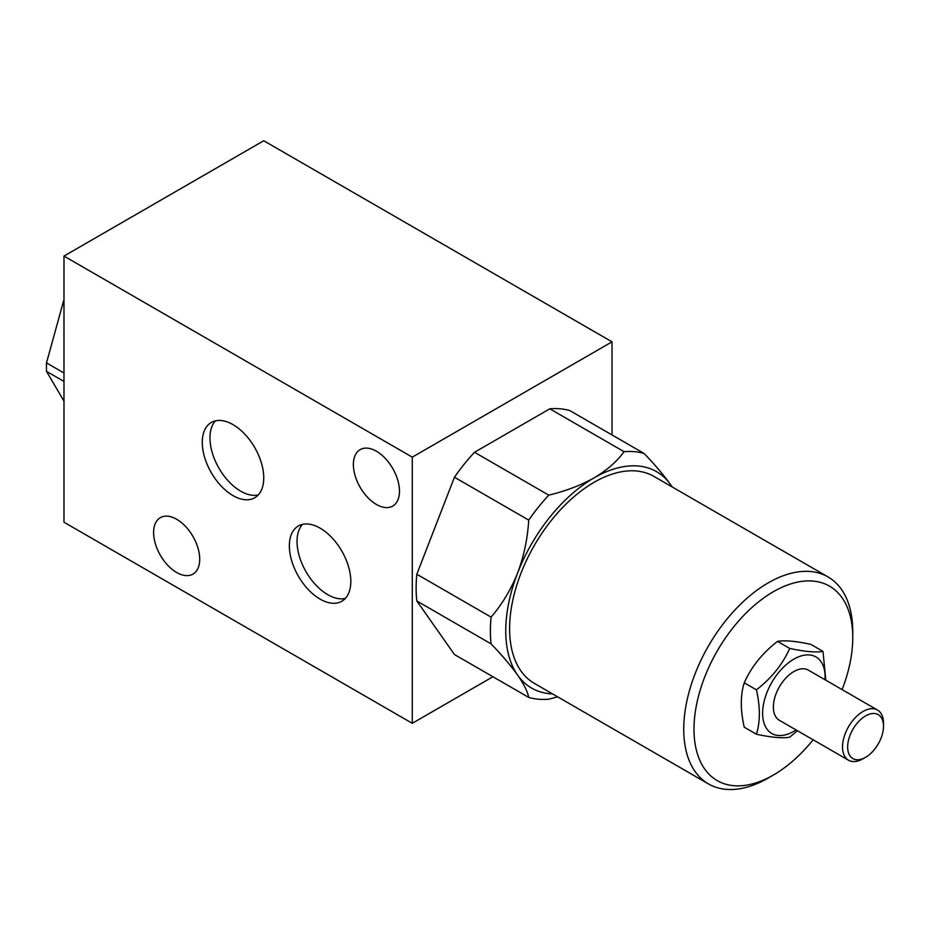 <?xml version="1.0" encoding="UTF-8"?>
<svg xmlns="http://www.w3.org/2000/svg" width="930" height="930" viewBox="0 0 930 930"><rect width="100%" height="100%" fill="white"/><g stroke="black" fill="none" stroke-linecap="round" stroke-linejoin="round"><path stroke-width="1.4" d="M63.984 299.483L46.5 362.909A126.759 73.191 -60 0 0 46.5 371.361L63.984 401.156M865.574 715.914A25.354 14.636 120 0 0 847.649 746.964A25.354 14.636 120 0 0 865.574 757.311L863.017 758.787A28.97 16.728 -60 0 1 848.52 760.229A28.97 16.728 -60 0 1 844.08 737.002A28.97 16.728 -60 0 1 863.017 711.473A28.97 16.728 -60 0 1 877.502 710.043A28.97 16.728 -60 0 1 883.5 723.308L883.5 726.26A25.354 14.636 120 0 0 865.574 715.914M233.012 424.626A43.466 25.087 -120 0 0 211.284 422.476A43.466 25.087 -120 0 0 204.612 457.304A43.466 25.087 -120 0 0 233.012 495.609A43.466 25.087 -120 0 0 254.739 497.759A43.466 25.087 -120 0 0 261.4 462.931A43.466 25.087 -120 0 0 233.012 424.626M215.458 420.848A43.466 25.087 -120 0 0 213.458 456.398A43.466 25.087 -120 0 0 240.696 491.168A43.466 25.087 -120 0 0 258.238 494.946M320.083 528.135A43.466 25.087 -120 0 0 298.356 525.985A43.466 25.087 -120 0 0 291.695 560.802A43.466 25.087 -120 0 0 320.083 599.106A43.466 25.087 -120 0 0 341.81 601.257A43.466 25.087 -120 0 0 348.471 566.428A43.466 25.087 -120 0 0 320.083 528.135M302.541 524.357A43.466 25.087 -120 0 0 300.529 559.895A43.466 25.087 -120 0 0 327.767 594.665A43.466 25.087 -120 0 0 345.309 598.443M176.665 572.496A32.596 18.821 60 0 1 155.368 543.771A32.596 18.821 60 0 1 160.367 517.65A32.596 18.821 60 0 1 176.665 519.266A32.596 18.821 60 0 1 197.962 547.991A32.596 18.821 60 0 1 192.963 574.101A32.596 18.821 60 0 1 176.665 572.496M376.429 504.478A32.596 18.821 60 0 1 355.132 475.753A32.596 18.821 60 0 1 360.131 449.632A32.596 18.821 60 0 1 376.429 451.248A32.596 18.821 60 0 1 397.715 479.973A32.596 18.821 60 0 1 392.727 506.083A32.596 18.821 60 0 1 376.429 504.478M773.376 591.713A112.274 64.821 120 0 0 693.989 729.213A112.274 64.821 120 0 0 773.376 775.05L768.261 778.015A119.517 69.006 -60 0 1 708.497 783.932A119.517 69.006 -60 0 1 690.176 688.154A119.517 69.006 -60 0 1 768.261 582.843A119.517 69.006 -60 0 1 828.014 576.914A119.517 69.006 -60 0 1 852.764 631.633L852.764 637.55A112.274 64.821 120 0 0 773.376 591.713M796.057 729.934A44.187 25.505 -60 0 1 793.871 731.294A44.187 25.505 -60 0 1 762.623 713.252A44.187 25.505 -60 0 1 793.871 659.138A44.187 25.505 -60 0 1 825.038 679.749M825.817 680.202L823.004 651.395C815.842 652.662 804.741 651.674 789.71 648.419C782.548 664.45 771.447 678.249 756.415 689.839C760.322 706.846 760.322 721.645 756.415 734.223C771.389 737.467 782.49 738.467 789.71 737.199L797.417 730.713M877.502 710.043L808.356 670.123A28.97 16.728 120 0 0 793.871 671.553A28.97 16.728 120 0 0 774.934 697.082A28.97 16.728 120 0 0 779.375 720.308L848.52 760.229M756.415 734.223L744.244 727.202C740.338 710.102 740.338 695.303 744.244 682.806C751.405 666.787 762.507 652.976 777.538 641.386C784.699 640.119 795.801 641.119 810.832 644.362L823.004 651.395M828.014 576.914L653.871 476.381A119.517 69.006 120 0 0 594.107 482.298A119.517 69.006 120 0 0 516.034 587.621A119.517 69.006 120 0 0 534.355 683.387L708.497 783.932M768.261 778.015L773.376 775.05A112.274 64.821 120 0 0 813.122 739.792M842.103 689.607A112.274 64.821 120 0 0 852.764 637.55M672.088 486.901A124.957 72.145 120 0 0 670.623 484.693A124.957 72.145 120 0 0 594.107 477.857A124.957 72.145 120 0 0 517.591 573.043A124.957 72.145 120 0 0 517.591 675.075A124.957 72.145 120 0 0 552.571 693.908M644.118 453.48L569.858 410.607A135.815 78.411 120 0 0 549.793 408.816L624.065 451.689A135.815 78.411 -60 0 1 644.118 453.48C655.092 464.907 663.915 475.311 670.623 484.693L672.169 486.948M557.605 696.814L548.781 699.197A135.815 78.411 -60 0 1 528.728 697.407C527.624 691.676 523.916 684.224 517.591 675.075C510.919 665.729 502.095 655.325 491.087 643.862A135.815 78.411 -60 0 1 491.087 617.113C502.049 604.419 510.884 589.725 517.591 573.043C523.904 556.21 527.624 538.563 528.728 520.102A135.815 78.411 -60 0 1 548.781 495.155C565.777 491.04 580.89 485.274 594.107 477.857C606.918 470.266 616.904 461.536 624.065 451.689M549.793 408.816L474.521 452.271A135.815 78.411 120 0 0 454.456 477.23L528.728 520.102M548.781 495.155L474.521 452.271M491.087 617.113L416.826 574.24A135.815 78.411 120 0 0 416.826 600.978L491.087 643.862M454.456 477.23L416.826 574.24M528.728 697.407L454.456 654.534L416.826 600.978M612.033 434.961L612.033 341.833L412.281 457.153L412.281 723.308L492.935 676.738M612.033 341.833L263.736 140.744L63.984 256.076L63.984 522.218L412.281 723.308M412.281 457.153L63.984 256.076M863.017 758.787L865.574 757.311A25.354 14.636 120 0 0 883.5 726.26M756.415 689.839L744.244 682.806M789.71 648.419L777.538 641.386M63.984 373.011L46.5 362.909M46.5 371.361L63.984 381.451"/></g></svg>
